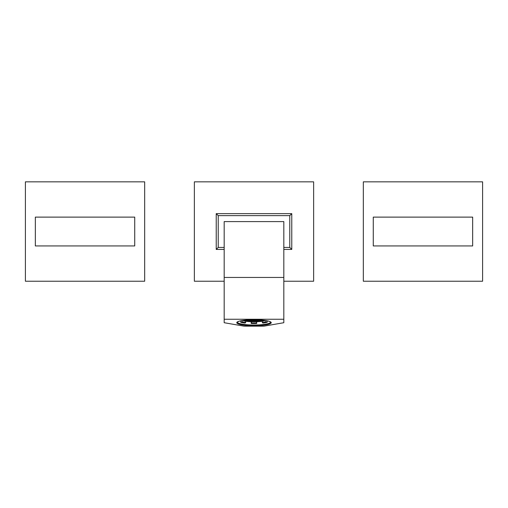 <?xml version="1.0" encoding="UTF-8"?>
<svg xmlns="http://www.w3.org/2000/svg" width="508" height="508" viewBox="0 0 508 508"><rect width="100%" height="100%" fill="white"/><g stroke="black" fill="none" stroke-linecap="round" stroke-linejoin="round"><path stroke-width="0.76" d="M373.272 245.942L472.662 245.942L472.662 217.119L373.272 217.119L373.272 245.942M482.6 281.229L482.6 181.839L363.328 181.839L363.328 281.229L482.6 281.229M35.338 245.942L134.728 245.942L134.728 217.119L35.338 217.119L35.338 245.942M144.672 281.229L144.672 181.839L25.4 181.839L25.4 281.229L144.672 281.229M283.82 281.229L313.633 281.229L313.633 181.839L194.367 181.839L194.367 281.229L224.18 281.229M283.82 249.422L291.77 249.422L291.77 213.639L216.23 213.639L216.23 249.422L224.18 249.422M216.23 213.639L218.218 215.633L218.218 247.434L224.18 247.434M216.23 249.422L218.218 247.434M291.77 213.639L289.782 215.633L218.218 215.633M291.77 249.422L289.782 247.434L289.782 215.633M283.82 247.434L289.782 247.434M283.82 319.259L283.82 221.596L224.18 221.596L224.18 322.713L243.186 326.009A2.985 0.521 180 0 0 245.294 326.161L262.706 326.161A2.985 0.521 180 0 0 264.814 326.009L283.82 322.713L283.82 319.259L224.18 319.259M267.354 320.84L267.183 322.345L266.09 322.224A14.757 2.565 0 0 1 262.465 322.853L262.293 321.259M256.832 321.735L256.565 323.279A14.757 2.565 0 0 1 254 323.317A14.757 2.565 0 0 1 251.435 323.279L251.492 321.748M251.168 321.735L251.219 323.488A16.002 2.781 180 0 0 254 323.533A16.002 2.781 180 0 0 256.781 323.488L251.435 323.279M256.508 321.748L256.565 323.279M245.707 321.259L245.535 322.853A14.757 2.565 0 0 1 241.91 322.224L240.894 322.345A16.002 2.781 180 0 0 244.824 323.031L240.817 322.345L240.646 320.84M266.09 322.224L265.849 320.554M242.151 320.554L241.91 322.224M244.824 323.031L245.535 322.853M265.043 320.427A12.078 2.095 0 0 1 254 321.678A12.078 2.095 0 0 1 242.957 320.427M243.757 320.319A12.078 2.095 180 0 0 254 321.304A12.078 2.095 180 0 0 264.243 320.319M263.011 320.173A12.376 2.146 0 0 1 260.794 320.491A12.376 2.146 0 0 1 259.563 320.618A12.376 2.146 0 0 1 256.718 320.796A12.376 2.146 0 0 1 254 320.846A12.376 2.146 0 0 1 251.282 320.796A12.376 2.146 0 0 1 248.437 320.618A12.376 2.146 0 0 1 247.206 320.491A12.376 2.146 0 0 1 244.989 320.173M256.965 320.542L256.47 320.561M254.248 320.586L253.752 320.599M254 320.605L254 320.065L252.692 320.199M251.53 320.561L251.035 320.542M251.282 320.605L251.035 319.773L249.923 320.199M248.437 320.618L248.71 320.396L248.437 320.618L248.177 320.103M248.177 320.351L252.393 320.199L252.641 320.472L251.333 320.605M248.812 319.792L247.256 320.199M248.317 319.792L249.873 320.199M247.453 320.275L246.958 320.218M261.042 320.218L260.547 320.275M259.823 320.103L259.563 320.618L259.29 320.396L259.563 320.618M259.823 320.351L258.026 320.199M256.769 320.605L258.077 320.275L259.505 320.618M256.718 320.605L255.607 320.199L252.889 320.199L252.641 320.472L253.949 320.605M256.667 320.605L255.359 320.275L254.051 320.605M253.752 319.767L249.974 320.199M249.301 319.837L249.923 319.811M259.188 319.792L259.436 320.059L258.127 320.199M259.683 319.792L259.436 320.059L260.744 320.199M258.699 319.837L258.077 319.811M255.359 320.199L256.47 319.767L258.077 320.199M255.359 319.735L253.752 319.792M252.641 319.735L252.641 320.199M262.465 322.853L263.176 323.031A16.002 2.781 180 0 0 267.106 322.345M283.82 277.444L224.18 277.444M254 325.704A17.247 2.997 0 0 1 236.753 322.713A17.247 2.997 0 0 1 254 319.716A17.247 2.997 0 0 1 271.247 322.713A17.247 2.997 0 0 1 254 325.704M254 325.012A16.65 2.889 0 0 1 237.35 322.136L238.582 321.418C241.757 320.345 246.894 319.786 254 319.723C261.791 319.811 267.119 320.453 269.97 321.647L270.65 322.142A16.65 2.889 0 0 1 254 325.012M256.508 322.936A14.459 2.508 0 0 1 254 322.974A14.459 2.508 0 0 1 251.492 322.936M265.849 321.901A14.459 2.508 0 0 1 262.293 322.517M245.707 322.517A14.459 2.508 0 0 1 242.151 321.901M242.487 320.497A12.675 2.203 180 0 0 254 321.78A12.675 2.203 180 0 0 265.513 320.497M242.392 320.51L246.825 321.405L254 321.786L261.131 321.412L265.608 320.51M248.495 320.618L251.231 320.605M247.155 320.199L245.942 320.078M256.324 319.754L256.667 319.786M255.308 320.199L254 320.065M252.59 320.199L251.282 320.065M251.333 319.786L251.676 319.754M254.051 319.786L254.648 319.729M255.41 320.199L256.718 320.065M253.949 319.786L253.352 319.729M262.058 320.078L260.845 320.199M263.214 323.031L267.183 322.345"/></g></svg>
